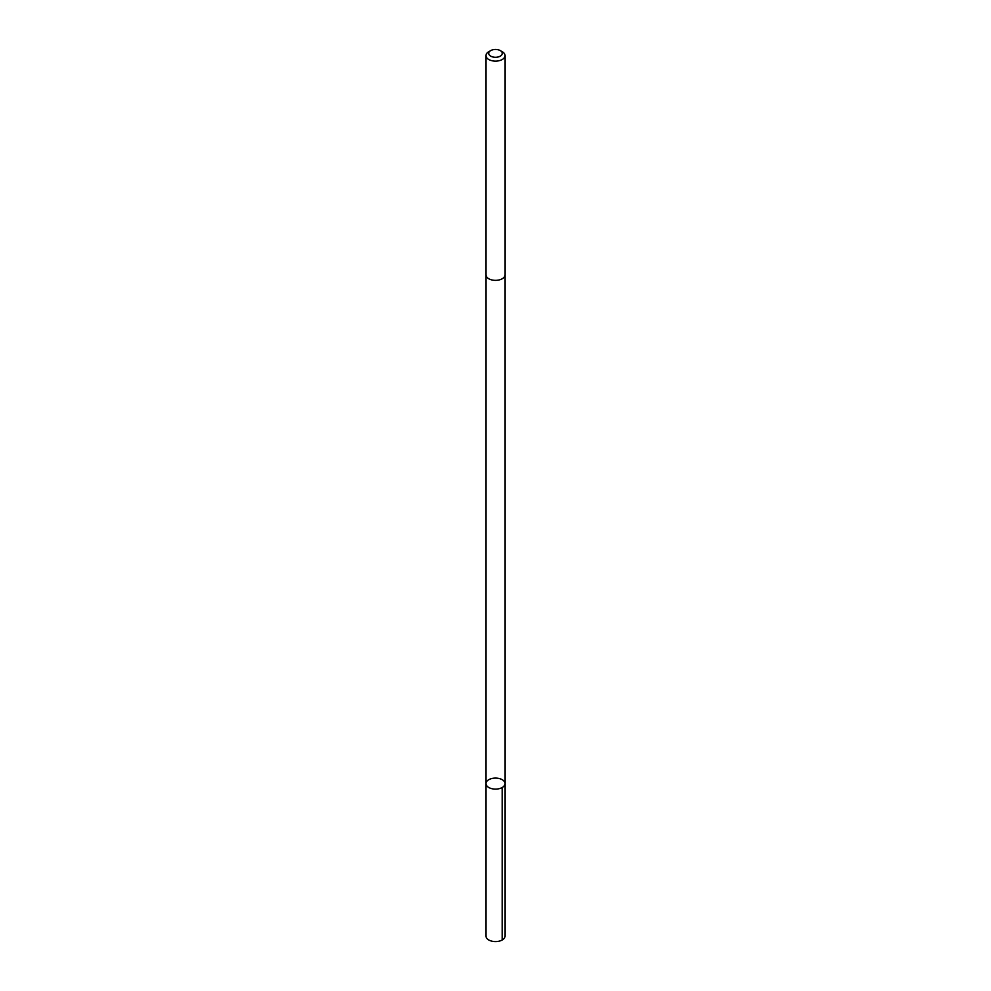 <?xml version="1.0" encoding="UTF-8"?>
<svg xmlns="http://www.w3.org/2000/svg" width="991" height="991" viewBox="0 0 991 991"><rect width="100%" height="100%" fill="white"/><g stroke="black" fill="none" stroke-linecap="round" stroke-linejoin="round"><path stroke-width="1.49" d="M497.581 788.972A9.538 5.5 180 0 1 485.962 783.608A9.538 5.5 180 0 1 495.5 778.096A9.538 5.5 180 0 1 505.038 783.608A9.538 5.5 180 0 1 497.581 788.972A9.538 5.5 180 0 1 485.962 783.608L485.962 936.074A9.538 5.5 0 0 0 497.581 941.45A9.538 5.5 0 0 0 505.038 936.074L505.038 783.608A9.538 5.5 180 0 1 497.581 788.972M490.706 50.603L488.761 51.73A9.538 5.5 0 0 0 485.962 55.62L485.962 274.854A9.538 5.5 0 0 0 495.5 280.354A9.538 5.5 0 0 0 505.038 274.854L505.038 55.62A9.538 5.5 0 0 0 502.239 51.73L500.294 50.603A6.776 3.914 0 0 0 494.014 49.55A6.776 3.914 0 0 0 490.706 50.603A6.776 3.914 0 0 0 490.706 56.14A6.776 3.914 0 0 0 500.294 56.14A6.776 3.914 0 0 0 500.294 50.603M485.962 55.62A9.538 5.5 0 0 0 495.5 61.12A9.538 5.5 0 0 0 505.038 55.62M502.239 787.498L502.239 939.976M485.974 275.04L485.962 783.608M505.026 275.04L505.038 783.608"/></g></svg>
